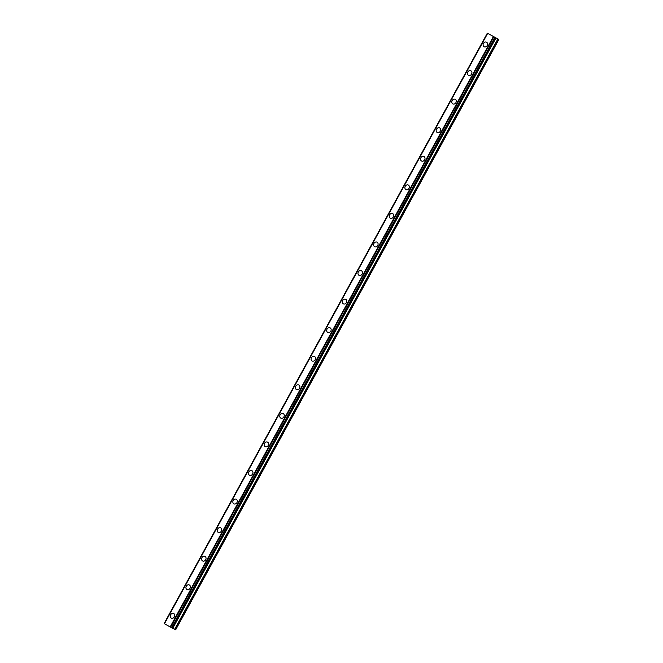 <?xml version="1.0" encoding="UTF-8"?>
<svg xmlns="http://www.w3.org/2000/svg" width="663" height="663" viewBox="0 0 663 663"><rect width="100%" height="100%" fill="white"/><g stroke="black" fill="none" stroke-linecap="round" stroke-linejoin="round"><path stroke-width="0.99" d="M171.327 618.098A2.577 2.146 117.7 0 1 170.648 614.775A2.577 2.146 117.7 0 1 173.723 613.54A2.577 2.146 117.7 0 1 174.394 616.863A2.577 2.146 117.7 0 1 171.327 618.098A2.577 2.146 117.7 0 1 170.656 614.775A2.577 2.146 117.7 0 1 173.723 613.532M186.966 589.531A2.577 2.146 117.7 0 1 186.286 586.208A2.577 2.146 117.7 0 1 189.361 584.973A2.577 2.146 117.7 0 1 190.041 588.296A2.577 2.146 117.7 0 1 186.966 589.531A2.577 2.146 117.7 0 1 186.295 586.208A2.577 2.146 117.7 0 1 189.361 584.965M202.605 560.964A2.577 2.146 117.7 0 1 201.933 557.641A2.577 2.146 117.7 0 1 205.008 556.398A2.577 2.146 117.7 0 1 205.679 559.729A2.577 2.146 117.7 0 1 202.605 560.964A2.577 2.146 117.7 0 1 201.933 557.641A2.577 2.146 117.7 0 1 205 556.398M218.243 532.397A2.577 2.146 117.7 0 1 217.572 529.074A2.577 2.146 117.7 0 1 220.646 527.831A2.577 2.146 117.7 0 1 221.318 531.162A2.577 2.146 117.7 0 1 218.243 532.397A2.577 2.146 117.7 0 1 217.572 529.074A2.577 2.146 117.7 0 1 220.638 527.831M233.882 503.83A2.577 2.146 117.7 0 1 233.21 500.507A2.577 2.146 117.7 0 1 236.285 499.264A2.577 2.146 117.7 0 1 236.956 502.595A2.577 2.146 117.7 0 1 233.882 503.83A2.577 2.146 117.7 0 1 233.21 500.507A2.577 2.146 117.7 0 1 236.285 499.264M249.528 475.263A2.577 2.146 117.7 0 1 248.849 471.94A2.577 2.146 117.7 0 1 251.923 470.697A2.577 2.146 117.7 0 1 252.595 474.028A2.577 2.146 117.7 0 1 249.528 475.263A2.577 2.146 117.7 0 1 248.849 471.94A2.577 2.146 117.7 0 1 251.923 470.697M265.167 446.696A2.577 2.146 117.7 0 1 264.487 443.373A2.577 2.146 117.7 0 1 267.562 442.13A2.577 2.146 117.7 0 1 268.233 445.461A2.577 2.146 117.7 0 1 265.167 446.696A2.577 2.146 117.7 0 1 264.496 443.373A2.577 2.146 117.7 0 1 267.562 442.13M280.805 418.129A2.577 2.146 117.7 0 1 280.126 414.806A2.577 2.146 117.7 0 1 283.2 413.563A2.577 2.146 117.7 0 1 283.88 416.894A2.577 2.146 117.7 0 1 280.805 418.129A2.577 2.146 117.7 0 1 280.134 414.806A2.577 2.146 117.7 0 1 283.209 413.563M296.444 389.562A2.577 2.146 117.7 0 1 295.773 386.239A2.577 2.146 117.7 0 1 298.847 384.996A2.577 2.146 117.7 0 1 299.519 388.327A2.577 2.146 117.7 0 1 296.444 389.562A2.577 2.146 117.7 0 1 295.773 386.239A2.577 2.146 117.7 0 1 298.839 384.996M312.091 360.995A2.577 2.146 117.7 0 1 311.411 357.672A2.577 2.146 117.7 0 1 314.486 356.429A2.577 2.146 117.7 0 1 315.157 359.76A2.577 2.146 117.7 0 1 312.082 360.995A2.577 2.146 117.7 0 1 311.411 357.672A2.577 2.146 117.7 0 1 314.486 356.429M327.721 332.428A2.577 2.146 117.7 0 1 327.05 329.105A2.577 2.146 117.7 0 1 330.124 327.862A2.577 2.146 117.7 0 1 330.796 331.193A2.577 2.146 117.7 0 1 327.721 332.428A2.577 2.146 117.7 0 1 327.05 329.105A2.577 2.146 117.7 0 1 330.124 327.862M343.368 303.861A2.577 2.146 117.7 0 1 342.688 300.538A2.577 2.146 117.7 0 1 345.763 299.295A2.577 2.146 117.7 0 1 346.434 302.626A2.577 2.146 117.7 0 1 343.368 303.861A2.577 2.146 117.7 0 1 342.696 300.538A2.577 2.146 117.7 0 1 345.763 299.295M358.335 271.971A2.577 2.146 117.7 0 1 361.401 270.728A2.577 2.146 117.7 0 1 362.081 274.059A2.577 2.146 117.7 0 1 359.006 275.294A2.577 2.146 117.7 0 1 358.335 271.971M359.006 275.294A2.577 2.146 117.7 0 1 358.327 271.971A2.577 2.146 117.7 0 1 361.401 270.728M374.645 246.727A2.577 2.146 117.7 0 1 373.973 243.404A2.577 2.146 117.7 0 1 377.048 242.161A2.577 2.146 117.7 0 1 377.719 245.492A2.577 2.146 117.7 0 1 374.645 246.727A2.577 2.146 117.7 0 1 373.973 243.404A2.577 2.146 117.7 0 1 377.04 242.161M390.283 218.16A2.577 2.146 117.7 0 1 389.612 214.837A2.577 2.146 117.7 0 1 392.678 213.594A2.577 2.146 117.7 0 1 393.358 216.925A2.577 2.146 117.7 0 1 390.283 218.16A2.577 2.146 117.7 0 1 389.612 214.837A2.577 2.146 117.7 0 1 392.687 213.594M405.922 189.593A2.577 2.146 117.7 0 1 405.25 186.27A2.577 2.146 117.7 0 1 408.325 185.027A2.577 2.146 117.7 0 1 408.996 188.358A2.577 2.146 117.7 0 1 405.922 189.593A2.577 2.146 117.7 0 1 405.25 186.27A2.577 2.146 117.7 0 1 408.325 185.027M421.569 161.026A2.577 2.146 117.7 0 1 420.889 157.703A2.577 2.146 117.7 0 1 423.964 156.46A2.577 2.146 117.7 0 1 424.635 159.791A2.577 2.146 117.7 0 1 421.569 161.026A2.577 2.146 117.7 0 1 420.889 157.703A2.577 2.146 117.7 0 1 423.964 156.46M437.207 132.459A2.577 2.146 117.7 0 1 436.527 129.136A2.577 2.146 117.7 0 1 439.602 127.893A2.577 2.146 117.7 0 1 440.273 131.224A2.577 2.146 117.7 0 1 437.207 132.459A2.577 2.146 117.7 0 1 436.536 129.136A2.577 2.146 117.7 0 1 439.602 127.893M452.846 103.892A2.577 2.146 117.7 0 1 452.166 100.569A2.577 2.146 117.7 0 1 455.249 99.326A2.577 2.146 117.7 0 1 455.92 102.657A2.577 2.146 117.7 0 1 452.846 103.892A2.577 2.146 117.7 0 1 452.174 100.569A2.577 2.146 117.7 0 1 455.241 99.326M468.484 75.325A2.577 2.146 117.7 0 1 467.813 72.002A2.577 2.146 117.7 0 1 470.887 70.759A2.577 2.146 117.7 0 1 471.559 74.09A2.577 2.146 117.7 0 1 468.484 75.325A2.577 2.146 117.7 0 1 467.813 72.002A2.577 2.146 117.7 0 1 470.879 70.759M484.123 46.758A2.577 2.146 117.7 0 1 483.451 43.435A2.577 2.146 117.7 0 1 486.526 42.192A2.577 2.146 117.7 0 1 487.197 45.523A2.577 2.146 117.7 0 1 484.123 46.758A2.577 2.146 117.7 0 1 483.451 43.435A2.577 2.146 117.7 0 1 486.526 42.192M493.388 36.465L492.642 36.067L493.396 36.49M487.371 33.167L498.883 39.465L487.388 33.167L164.391 623.692M164.391 623.709L487.62 33.316L164.407 623.717L170.159 626.933L175.654 629.85L498.883 39.465M172.372 628.126L495.592 37.733L172.372 628.126M164.126 623.543L487.346 33.15L164.117 623.535M487.686 33.365L164.457 623.75M493.388 36.54L170.159 626.933M493.653 36.689L170.424 627.074M493.827 36.78L170.606 627.173M487.438 33.208L164.209 623.593M494.871 37.352L171.642 627.737M495.004 37.426L171.783 627.811M495.12 37.484L171.899 627.878M495.278 37.567L172.048 627.96M495.559 37.716L172.33 628.101M495.709 37.75L172.479 628.134M496.007 37.915L172.778 628.3M497.872 38.926L174.642 629.311M498.17 39.092L174.949 629.477"/></g></svg>
